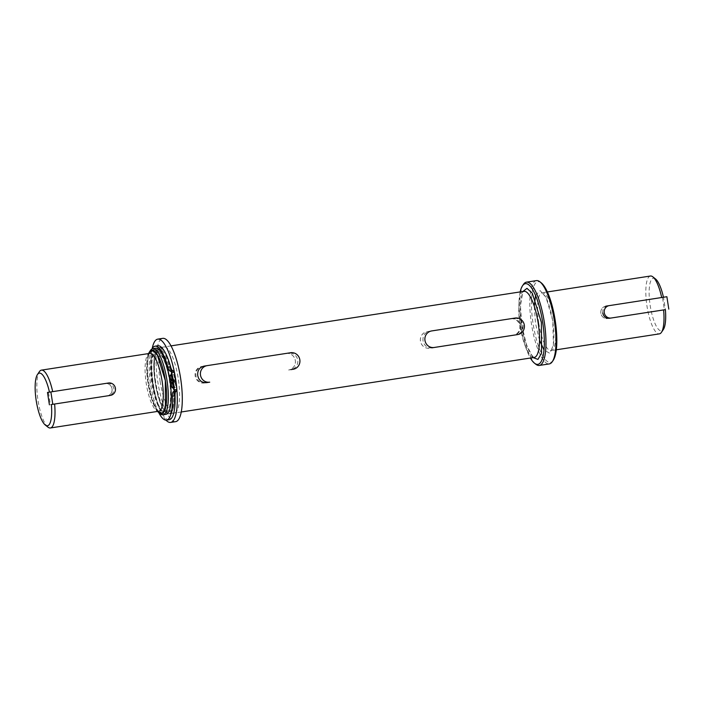 <?xml version="1.0" encoding="UTF-8"?>
<svg xmlns="http://www.w3.org/2000/svg" width="704" height="704" viewBox="0 0 704 704"><rect width="100%" height="100%" fill="white"/><g stroke="black" fill="none" stroke-linecap="round" stroke-linejoin="round"><path stroke-width="0.53" stroke-dasharray="3.52 2.64" d="M533.069 357.623L526.434 344.678L521.858 325.538L520.432 305.879L522.852 291.509M157.714 411.391L151.985 399.898L148.051 383.302L146.784 366.256L148.782 353.54M167.473 357.518A33.458 9.17 81.2 0 0 159.086 347.706A33.458 9.17 81.2 0 0 155.144 382.21A33.458 9.17 81.2 0 0 169.303 413.846A33.458 9.17 81.2 0 0 173.598 381.735A33.449 9.161 81.2 0 1 169.303 413.829A33.449 9.161 81.2 0 1 155.144 382.21A33.449 9.161 81.2 0 1 159.086 347.723A33.449 9.161 81.2 0 1 167.605 357.852M170.826 367.638A33.449 9.161 81.2 0 1 173.246 379.342A33.449 9.161 81.2 0 1 173.43 380.591A33.458 9.17 81.2 0 0 173.246 379.342A33.458 9.17 81.2 0 0 170.843 367.69M204.873 365.992L288.341 353.1C293.339 352.818 296.516 355.15 297.862 360.087C298.074 365.191 295.759 368.368 290.902 369.626L288.64 369.987A8.36 8.043 81 0 0 288.666 369.978A8.36 8.043 81 0 0 295.31 360.492A8.36 8.043 81 0 0 286.079 353.452L201.846 366.476A8.36 8.043 81 0 0 201.819 366.476A8.36 8.043 81 0 0 195.175 375.98A8.36 8.043 81 0 0 204.406 383.002L206.668 382.642M423.025 340.745C422.611 335.667 424.741 332.526 429.405 331.302L513.638 318.287C518.637 318.006 521.805 320.338 523.151 325.274C523.371 330.378 521.048 333.555 516.199 334.814L513.929 335.166A8.36 8.043 81 0 0 513.964 335.166A8.36 8.043 81 0 0 520.599 325.679A8.36 8.043 81 0 0 511.377 318.639L427.143 331.654A8.36 8.043 81 0 0 427.108 331.663A8.36 8.043 81 0 0 420.473 341.167A8.36 8.043 81 0 0 429.695 348.19L431.966 347.829C427.161 348.075 424.178 345.717 423.025 340.745M155.681 382.122A31.478 8.624 81.2 0 1 159.386 349.668A31.478 8.624 81.2 0 1 172.709 379.43A31.478 8.624 81.2 0 1 172.902 380.706L172.41 380.811A31.442 8.615 -98.8 0 0 159.174 351.595A31.442 8.615 -98.8 0 0 159.166 351.595A31.442 8.615 -98.8 0 0 155.47 383.997A31.442 8.615 -98.8 0 0 168.784 413.741A31.442 8.615 -98.8 0 0 168.793 413.741A31.442 8.615 -98.8 0 0 172.568 381.832L173.052 381.788A31.478 8.624 81.2 0 1 169.004 411.884A31.478 8.624 81.2 0 1 155.681 382.122M152.302 382.65A31.478 8.624 81.2 0 1 156.006 350.196A31.478 8.624 81.2 0 1 169.33 379.949A31.478 8.624 81.2 0 1 165.625 412.403A31.478 8.624 81.2 0 1 152.302 382.65M520.177 291.922A40.823 11.185 -98.8 0 0 520.582 325.75A40.823 11.185 -98.8 0 0 530.394 358.037M523.459 284.39A42.143 11.546 -98.8 0 0 521.47 325.609A42.143 11.546 -98.8 0 0 535.797 364.223M165.924 414.357A33.449 9.161 81.2 0 1 151.765 382.73A33.449 9.161 81.2 0 1 155.707 348.242M160.257 413.829A33.449 9.161 81.2 0 1 148.887 383.178A33.449 9.161 81.2 0 1 150.462 350.451M536.457 280.614A42.143 11.546 -98.8 0 0 531.485 324.06A42.143 11.546 -98.8 0 0 549.322 363.906M157.564 411.418A32.129 8.8 81.2 0 1 147.99 383.31A32.129 8.8 81.2 0 1 148.623 353.566M541.314 282.902A40.823 11.185 -98.8 0 0 533.095 323.814A40.823 11.185 -98.8 0 0 553.265 360.246M47.942 427.126A29.269 8.017 81.2 0 1 37.998 400.303A29.269 8.017 81.2 0 1 39.371 371.677M52.686 391.626A29.269 8.017 81.2 0 1 52.694 391.635L106.806 383.266C110.546 383.064 112.913 384.815 113.916 388.52C114.083 392.339 112.358 394.724 108.724 395.666L107.026 395.938A6.274 6.028 81 0 0 107.043 395.93A6.274 6.028 81 0 0 112.024 388.819A6.274 6.028 81 0 0 105.107 383.539A6.274 6.028 -99 0 1 112.024 388.802A6.274 6.028 -99 0 1 107.043 395.93A6.274 6.028 -99 0 1 107.026 395.938L108.724 395.666M602.756 312.981C602.457 309.17 604.067 306.803 607.57 305.888L661.69 297.528A29.269 8.017 -98.8 0 0 661.69 297.519L663.458 297.255A26.638 7.295 -98.8 0 0 663.458 297.246L605.862 306.161A6.274 6.028 81 0 0 605.845 306.161A6.274 6.028 81 0 0 600.864 313.289A6.274 6.028 81 0 0 607.781 318.551L664.409 309.804L662.482 297.405L605.862 306.161A6.274 6.028 81 0 0 605.845 306.161A6.274 6.028 81 0 0 600.864 313.289A6.274 6.028 81 0 0 607.781 318.551L665.377 309.654M650.443 276.021A29.269 8.017 -98.8 0 0 646.994 306.196A29.269 8.017 -98.8 0 0 659.384 333.872M290.902 369.626L288.64 369.987A8.36 8.043 81 0 0 288.666 369.978A8.36 8.043 81 0 0 295.302 360.474A8.36 8.043 81 0 0 286.079 353.452L202.629 366.353A8.36 8.043 81 0 0 202.602 366.353A8.36 8.043 81 0 0 195.958 375.857A8.36 8.043 81 0 0 205.19 382.879L204.406 383.002M513.929 335.166L429.695 348.19M52.694 391.635L106.806 383.266M50.406 404.686L107.026 395.938L50.406 404.686L48.479 392.286M662.482 297.405L663.458 297.255L665.403 309.646M655.574 279.013A26.638 7.295 -98.8 0 0 650.206 305.677A26.638 7.295 -98.8 0 0 663.37 329.472M665.377 309.646L664.409 309.804M47.485 392.445L108.495 383.002M666.882 296.718L663.485 297.255M160.142 381.436A33.458 9.17 81.2 0 1 164.094 346.931A33.458 9.17 81.2 0 1 178.253 378.567A33.458 9.17 81.2 0 1 174.31 413.072A33.458 9.17 81.2 0 1 160.142 381.436M175.639 421.652A42.143 11.546 81.2 0 1 157.802 381.806A42.143 11.546 81.2 0 1 162.765 338.36M176.81 388.995A42.143 11.546 81.2 0 1 176.924 390.368M165.986 420.156A42.143 11.546 81.2 0 1 152.794 382.58A42.143 11.546 81.2 0 1 152.178 348.621M173.237 374.502L173.237 374.502A2.605 0.713 81.2 0 1 174.337 376.966A2.605 0.713 81.2 0 1 174.038 379.658A2.605 0.713 81.2 0 1 174.029 379.658A2.605 0.713 81.2 0 1 172.929 377.186A2.605 0.713 81.2 0 1 173.237 374.502L170.562 374.915M174.46 382.43L174.46 382.43A2.605 0.713 81.2 0 1 175.569 384.903A2.605 0.713 81.2 0 1 175.261 387.587L175.261 387.587A2.605 0.713 81.2 0 1 174.152 385.123A2.605 0.713 81.2 0 1 174.46 382.43L171.794 382.844M158.77 412.641A37.4 10.243 81.2 0 1 149.873 378.435A37.4 10.243 81.2 0 1 151.985 348.973M169.198 419.716A37.4 10.243 81.2 0 1 153.366 384.314A37.4 10.243 81.2 0 1 157.766 345.787M170.06 381.154L172.41 380.811M169.734 381.225A31.442 8.615 -98.8 0 0 156.508 352.009A31.442 8.615 -98.8 0 0 156.499 352.009A31.442 8.615 -98.8 0 0 152.794 384.41A31.442 8.615 -98.8 0 0 166.109 414.154A31.442 8.615 -98.8 0 0 166.118 414.154A31.442 8.615 -98.8 0 0 169.893 382.246L172.568 381.832M515.09 318.05L427.117 331.663A8.36 8.043 -99 0 1 427.117 331.663L427.143 331.654M510.567 318.762A8.36 8.043 -99 0 1 519.79 325.785A8.36 8.043 -99 0 1 513.154 335.289A8.36 8.043 -99 0 1 513.128 335.298L429.678 348.19A8.36 8.043 -99 0 1 420.446 341.167A8.36 8.043 -99 0 1 427.09 331.663L431.64 330.942M524.014 291.324A33.449 9.161 -98.8 0 0 520.071 325.82A33.449 9.161 -98.8 0 0 534.23 357.438L531.546 355.054C527.472 349.096 524.278 339.249 521.963 325.53C520.01 311.714 520.08 301.347 522.174 294.413L524.014 291.324M158.69 411.242C158.946 412.826 157.212 410.23 153.481 403.462C151.175 397.883 149.406 391.16 148.148 383.284C146.96 375.382 146.617 368.412 147.136 362.384C148.641 354.798 149.521 351.806 149.75 353.39A29.269 8.017 -98.8 0 0 146.265 383.574A29.269 8.017 -98.8 0 0 158.655 411.25M539.51 340.243L535.506 323.426L534.239 306.126M535.577 295.522L540.1 290.55L545.97 297.062L552.772 320.698L553.432 345.321L549.798 353.329L543.99 349.958M538.727 322.934A29.269 8.017 81.2 0 1 542.177 292.75A29.269 8.017 81.2 0 1 554.567 320.426A29.269 8.017 81.2 0 1 551.118 350.601A29.269 8.017 81.2 0 1 538.727 322.934M511.377 318.639L513.638 318.287M290.602 352.739L288.341 353.1M605.862 306.161L607.526 305.897L605.862 306.161M207.451 382.518L205.19 382.879M515.39 334.937L513.128 335.298M434.201 347.477L429.678 348.19M556.318 349.8L551.074 350.61L553.177 345.391C554.321 339.002 554.154 330.783 552.675 320.716C551.065 310.807 548.768 302.984 545.794 297.246L542.133 292.758L547.378 291.949M171.037 345.875L159.086 347.723M159.386 349.668L156.006 350.196M181.245 411.99L169.303 413.829M513.964 335.166L516.226 334.805M288.666 369.978L290.928 369.618L288.666 369.978M169.004 411.884L165.625 412.403M107.043 395.93L108.75 395.666M605.845 306.161L607.552 305.888M159.086 347.706L164.094 346.931M169.303 413.846L174.31 413.072M156.508 352.009L159.174 351.595M166.109 414.154L168.784 413.741M172.594 388.001L175.261 387.587M171.362 380.072L174.029 379.658M515.407 334.937L513.154 335.289M431.614 330.95L427.09 331.663"/><path stroke-width="1.06" d="M522.852 291.509L526.97 288.341L532.312 293.251L541.385 322.45L541.57 353.082L537.962 359.392L533.069 357.623M148.782 353.54L152.425 350.39L157.168 354.552L165.317 380.574L165.414 407.88L162.149 413.292L157.714 411.391M167.605 357.852A33.449 9.161 81.2 0 1 170.826 367.638M290.902 369.626L293.163 369.266A8.36 8.043 81 0 0 293.19 369.266A8.36 8.043 81 0 0 299.834 359.762A8.36 8.043 81 0 0 290.602 352.739L207.152 365.631A8.36 8.043 81 0 0 207.126 365.64A8.36 8.043 81 0 0 200.49 375.144A8.36 8.043 81 0 0 209.713 382.166L206.668 382.642C201.863 382.888 198.88 380.53 197.727 375.558C197.322 370.489 199.452 367.338 204.107 366.115L204.873 365.992M530.394 358.037A40.823 11.185 -98.8 0 0 534.45 363.158A40.823 11.185 -98.8 0 0 542.67 322.247A40.823 11.185 -98.8 0 0 522.5 285.815A40.823 11.185 -98.8 0 0 520.177 291.922M534.45 363.158L535.797 364.223A42.143 11.546 -98.8 0 0 539.308 365.446A42.143 11.546 -98.8 0 0 544.28 322.001A42.143 11.546 -98.8 0 0 526.442 282.154A42.143 11.546 -98.8 0 0 523.459 284.39L522.5 285.815M148.623 353.566A32.129 8.8 81.2 0 1 149.503 351.877L150.462 350.451A33.449 9.161 81.2 0 1 152.83 348.691L155.707 348.242A33.449 9.161 81.2 0 1 169.866 379.87A33.449 9.161 81.2 0 1 165.924 414.357L163.046 414.797A33.449 9.161 81.2 0 1 160.257 413.829L158.91 412.755A32.129 8.8 81.2 0 1 157.564 411.418M152.83 348.691A33.449 9.161 81.2 0 1 166.989 380.31A33.449 9.161 81.2 0 1 163.046 414.797M539.308 365.446L549.322 363.906A42.143 11.546 -98.8 0 0 552.306 361.671A42.143 11.546 -98.8 0 0 554.294 320.452A42.143 11.546 -98.8 0 0 539.968 281.838A42.143 11.546 -98.8 0 0 536.457 280.614L526.442 282.154M149.503 351.877A32.129 8.8 81.2 0 1 165.378 380.565A32.129 8.8 81.2 0 1 158.91 412.755M552.306 361.671L553.265 360.246A40.823 11.185 -98.8 0 0 555.183 320.311A40.823 11.185 -98.8 0 0 541.314 282.902L539.968 281.838M108.75 395.666L51.374 404.527A26.638 7.295 81.2 0 1 47.485 425.762A26.638 7.295 81.2 0 1 45.258 424.987A26.638 7.295 81.2 0 1 36.203 400.558A26.638 7.295 81.2 0 1 37.462 374.528L39.371 371.677A29.269 8.017 81.2 0 1 41.439 370.128A29.269 8.017 81.2 0 1 41.448 370.128A29.269 8.017 81.2 0 1 52.686 391.626M661.69 297.519A29.269 8.017 -98.8 0 0 652.881 276.874A29.269 8.017 -98.8 0 0 650.443 276.021L547.378 291.949M607.552 305.888L609.215 305.624A6.274 6.028 81 0 0 604.261 312.752A6.274 6.028 81 0 0 611.178 318.014L665.377 309.654M54.613 404.026A29.269 8.017 81.2 0 1 50.389 427.979L50.389 427.979A29.269 8.017 81.2 0 1 47.942 427.126L45.258 424.987M37.462 374.528A26.638 7.295 81.2 0 1 39.336 373.12A26.638 7.295 81.2 0 1 49.456 392.128M516.437 334.77L431.966 347.829M173.43 380.591A33.449 9.161 81.2 0 1 173.589 381.735A33.458 9.17 81.2 0 0 173.439 380.591M151.985 348.973A37.4 10.243 81.2 0 1 155.1 346.192A37.4 10.243 81.2 0 1 167.869 367.127A7.119 1.954 -98.8 0 0 170.042 371.087L171.028 371.386L171.538 372.61L172.806 380.556L175.472 380.142L172.902 380.706A31.478 8.624 81.2 0 1 173.052 381.788L175.692 381.524L176.88 389.488L176.766 390.799L175.921 391.389A7.119 1.954 -98.8 0 0 175.05 395.842A37.4 10.243 81.2 0 1 169.215 419.707A37.4 10.243 81.2 0 1 169.206 419.716A37.4 10.243 81.2 0 1 169.198 419.716M556.318 349.8L659.384 333.872A29.269 8.017 -98.8 0 0 661.452 332.323A29.269 8.017 -98.8 0 0 663.608 309.918L609.488 318.278C605.871 318.472 603.627 316.703 602.756 312.981M51.374 404.527L110.414 395.402A6.274 6.028 -99 0 0 110.44 395.393A6.274 6.028 -99 0 0 115.421 388.265A6.274 6.028 -99 0 0 108.495 383.002L47.485 392.445L49.403 404.835M661.452 332.323L663.37 329.472A26.638 7.295 -98.8 0 0 665.377 309.646L663.608 309.918M663.458 297.246A26.638 7.295 -98.8 0 0 655.574 279.013L652.881 276.874M50.873 391.908L52.791 404.298M668.8 309.109L666.882 296.718L609.259 305.624A6.274 6.028 81 0 0 609.242 305.624L605.845 306.161M167.473 357.518A33.458 9.17 81.2 0 1 170.843 367.69M152.178 348.621A42.143 11.546 81.2 0 1 157.758 339.134L162.765 338.36A42.143 11.546 81.2 0 1 180.602 378.198A42.143 11.546 81.2 0 1 175.639 421.652L170.632 422.418A42.143 11.546 81.2 0 1 165.986 420.156M157.758 339.134A42.143 11.546 81.2 0 1 175.595 378.972A42.143 11.546 81.2 0 1 176.81 388.995M176.924 390.368A42.143 11.546 81.2 0 1 170.632 422.418M170.562 374.915L170.562 374.915A2.605 0.713 81.2 0 1 171.67 377.379A2.605 0.713 81.2 0 1 171.362 380.072L171.362 380.072A2.605 0.713 81.2 0 1 170.254 377.599A2.605 0.713 81.2 0 1 170.562 374.915M171.794 382.844L171.794 382.844A2.605 0.713 81.2 0 1 172.902 385.317A2.605 0.713 81.2 0 1 172.594 388.001L172.594 388.001A2.605 0.713 81.2 0 1 171.486 385.537A2.605 0.713 81.2 0 1 171.794 382.844M170.21 382.219L173.017 381.938L174.214 389.902L174.099 391.213L173.246 391.802A7.119 1.954 -98.8 0 0 172.383 396.246A37.4 10.243 81.2 0 1 166.54 420.121A37.4 10.243 81.2 0 1 166.531 420.121A37.4 10.243 81.2 0 1 158.77 412.641M172.806 380.556L170.06 381.154M155.1 346.192A37.4 10.243 81.2 0 1 155.109 346.192L157.784 345.778A37.4 10.243 81.2 0 1 157.784 345.778A37.4 10.243 81.2 0 1 170.544 366.714A7.119 1.954 -98.8 0 0 172.709 370.674L173.703 370.973L174.205 372.196L175.472 380.142M173.017 381.938L175.692 381.524M515.407 334.937L517.678 334.576A8.36 8.043 -99 0 0 524.322 325.072A8.36 8.043 -99 0 0 515.09 318.05L431.64 330.942A8.36 8.043 -99 0 0 431.614 330.95A8.36 8.043 -99 0 0 424.97 340.454A8.36 8.043 -99 0 0 434.201 347.477L517.651 334.576A8.36 8.043 -99 0 1 517.651 334.576L515.39 334.937M181.245 411.99L534.23 357.438A33.449 9.161 -98.8 0 0 538.173 322.951A33.449 9.161 -98.8 0 0 524.014 291.324L171.037 345.875M158.682 411.242L158.655 411.25A29.269 8.017 -98.8 0 0 162.105 381.066A29.269 8.017 -98.8 0 0 149.714 353.399L41.448 370.128M534.239 306.126L535.577 295.522M543.99 349.958L539.51 340.243M108.724 395.666L110.414 395.402M207.099 365.64L203.87 366.159L207.126 365.64M209.713 382.166L207.451 382.518M609.488 318.278L611.178 318.014M172.383 396.246L175.05 395.842M171.538 372.61L174.205 372.196M171.028 371.386L173.703 370.973M170.042 371.087L172.709 370.674M167.869 367.127L170.544 366.714M173.246 391.802L175.921 391.389M174.099 391.213L176.766 390.799M174.214 389.902L176.88 389.488M158.655 411.25L50.389 427.979M107.043 395.93L110.44 395.393M166.531 420.121L169.206 419.716"/></g></svg>
